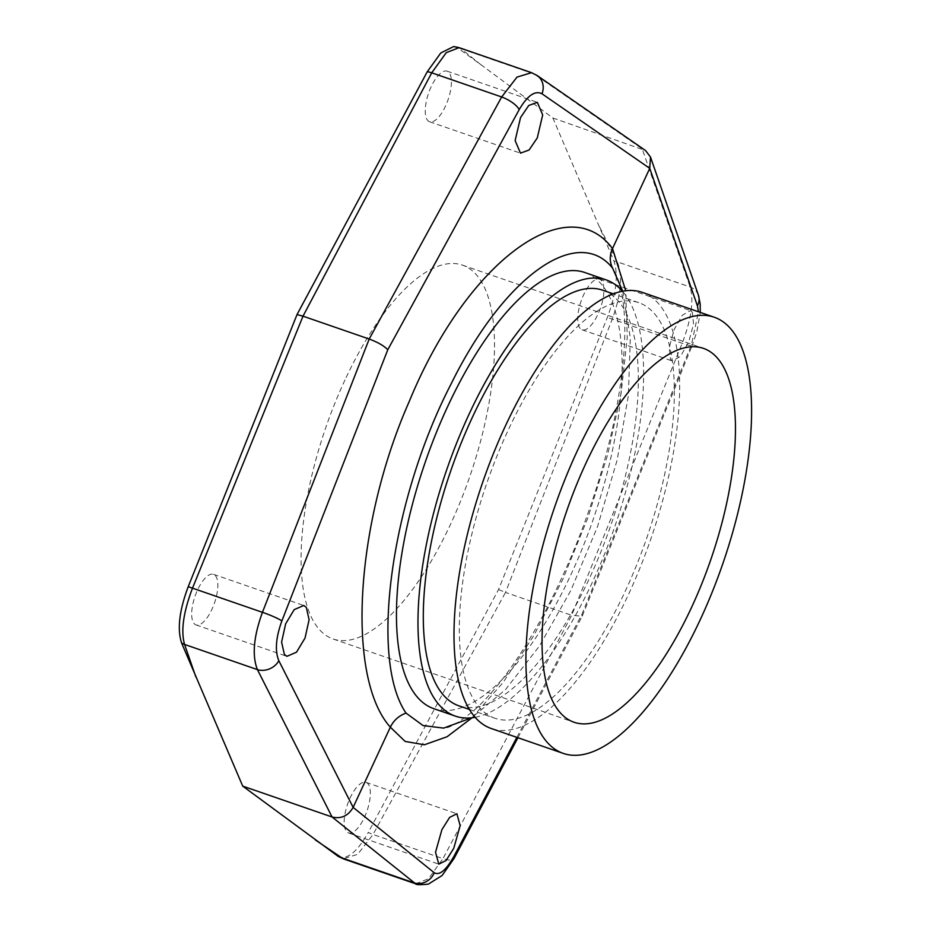 <?xml version="1.0" encoding="UTF-8"?>
<svg xmlns="http://www.w3.org/2000/svg" width="931" height="931" viewBox="0 0 931 931"><rect width="100%" height="100%" fill="white"/><g stroke="black" fill="none" stroke-linecap="round" stroke-linejoin="round"><path stroke-width="0.7" stroke-dasharray="4.66 3.49" d="M472.064 717.766L503.019 682.563L533.847 635.536L562.708 579.548L587.822 517.985L607.71 454.549L621.128 393.126L627.261 337.464L625.713 290.705M692.35 312.211L690.465 310.605L682.307 315.237L674.137 329.539L669.249 347.531L670.448 359.389L672.345 360.995L680.503 356.352L688.672 342.049L693.56 324.058L692.35 312.211M622.723 291.159L630.31 337.848L628.367 395.547L617.16 460.019L597.458 526.795L570.912 590.312L539.456 646.033L505.417 689.731L471.621 717.813M433.927 708.712A230.783 88.689 109.1 0 0 570.924 574.66A230.783 88.689 -70.9 0 0 584.668 272.457M475.217 717.277A230.783 88.689 109.1 0 0 592.442 582.096A230.783 88.689 -70.9 0 0 622.432 291.205M602.625 290.181A219.902 84.512 -70.9 0 1 589.532 578.128A219.902 84.512 109.1 0 1 458.995 705.861M495.013 718.301A219.902 84.512 109.1 0 1 508.105 430.355A219.902 84.512 -70.9 0 1 638.643 302.622A219.902 84.512 -70.9 0 1 625.551 590.58A219.902 84.512 109.1 0 1 495.013 718.301L469.585 709.515M642.204 292.346A230.783 88.689 -70.9 0 1 628.46 594.537A230.783 88.689 109.1 0 1 491.463 728.589M344.97 379.988A197.814 76.016 109.1 0 0 333.193 639.015A197.814 76.016 109.1 0 0 450.616 524.118A197.814 76.016 109.1 0 0 462.393 265.091A197.814 76.016 109.1 0 0 344.97 379.988M337.837 856.124C346.693 860.488 356.841 852.587 368.292 832.43A16.479 5.877 -151.3 0 0 373.04 834.467L357.69 854.344L343.178 858.778M453.665 46.55L457.749 47.993L480.256 64.192L552.863 117.993L614.006 261.169C618.475 274.936 616.264 293.661 607.373 317.366L498.562 589.532L368.292 832.43M431.181 86.699A26.766 10.288 109.1 0 0 429.587 121.752A26.766 10.288 109.1 0 0 445.472 106.204A26.766 10.288 109.1 0 0 447.066 71.152A26.766 10.288 109.1 0 0 431.181 86.699M601.763 280.906A26.766 10.288 109.1 0 0 599.564 279.195A26.766 10.288 109.1 0 0 582.306 297.885A26.766 10.288 109.1 0 0 579.873 328.084A26.766 10.288 109.1 0 0 582.073 329.795A26.766 10.288 109.1 0 0 599.331 311.105A26.766 10.288 109.1 0 0 601.763 280.906M364.405 817.418A26.766 10.288 109.1 0 0 365.999 782.354A26.766 10.288 109.1 0 0 350.103 797.914A26.766 10.288 109.1 0 0 348.508 832.966A26.766 10.288 109.1 0 0 364.405 817.418M193.811 623.2A26.766 10.288 109.1 0 0 196.022 624.922A26.766 10.288 109.1 0 0 213.269 606.232A26.766 10.288 109.1 0 0 215.713 576.033A26.766 10.288 109.1 0 0 213.502 574.311A26.766 10.288 109.1 0 0 196.255 593A26.766 10.288 109.1 0 0 193.811 623.2M457.749 47.993A16.479 15.42 128.9 0 1 461.101 48.749L459.088 47.644M552.863 117.993L645.567 150.566M698.39 295.139A16.479 14.326 -19.1 0 0 690.115 286.992L617.288 261.832C622.769 275.82 621.093 294.918 612.249 319.124L505.498 592.419L571.681 615.286L682.19 343.283C691.349 319.193 693.991 300.434 690.115 286.992L642.204 148.867L533.928 73.91L461.101 48.749L480.256 64.192M498.562 589.532L505.498 592.419L373.04 834.467L442.981 858.638L571.681 615.286L582.189 616.241L692.164 345.564A16.479 1.781 22.1 0 1 682.19 343.283L612.249 319.124A16.479 1.874 -158.7 0 1 607.373 317.366M415.61 883.798L428.446 878.794L442.981 858.638A16.479 5.97 27.9 0 0 454.13 858.37M516.868 737.364L581.84 614.507L582.224 616.159M531.554 72.688L533.928 73.91A16.479 14.756 -55.3 0 1 537.245 75.574M581.84 614.507L691.489 344.633L698.448 311.78M599.739 227.211L617.288 261.832A16.479 13.674 153.1 0 0 614.006 261.169M691.489 344.633A16.479 1.781 22.1 0 1 692.164 345.564L696.842 331.82L700.263 312.409M638.643 302.622L613.215 293.835M333.193 639.015L574.148 722.281M517.927 737.736L582.189 616.241M462.393 265.091L703.347 348.345M429.587 121.752L520.487 153.161M447.066 71.152L537.338 102.34M599.564 279.195L690.465 310.605M582.073 329.795L672.345 360.995M365.999 782.354L456.9 813.764M348.508 832.966L438.78 864.154M196.022 624.922L286.923 656.332M213.502 574.311L303.774 605.499M614.495 271.363C617.428 276.414 619.906 284.118 621.931 294.464C627.703 326.362 624.748 370.142 613.063 425.781C605.534 460.17 595.107 494.943 581.794 530.123C568.375 565.361 553.305 597.714 536.57 627.191C515.413 663.966 494.978 691.326 475.264 709.282C460.019 722.095 449.464 728.368 443.622 728.112"/><path stroke-width="1.4" d="M516.868 737.364L454.153 855.938C446.205 870.159 439.572 875.757 434.253 872.754L353.128 807.375L278.834 660.719A16.479 13.674 153.1 0 1 257.41 669.61L332.064 816.987L415.61 883.798L343.178 858.778L338.093 856.299L242.723 786.125L332.064 816.987C341.107 819.164 348.136 815.952 353.128 807.375L390.345 727.169L405.136 741.425L424.396 744.777L447.089 736.735L472.064 717.766M625.713 290.705L612.517 248.565L649.745 168.36L650.501 157.06L645.567 150.566L537.245 75.586A16.479 14.756 -55.3 0 0 537.245 75.574L531.554 72.688L459.088 47.644L446.252 52.66L431.716 72.816L303.017 316.168L369.2 339.035L501.658 96.975L517.008 77.11L531.508 72.676M453.769 848.292L460.158 825.622L456.9 813.764L449.626 817.395L441.911 829.637L435.522 852.296L438.78 864.154L446.054 860.535L453.769 848.292M471.621 717.813L443.622 728.112L423.058 725.563L406.021 713.076C398.852 715.741 393.627 720.443 390.345 727.169C346.204 678.082 354.548 525.235 409.279 401.401C466.326 262.414 567.27 187.492 612.517 248.565C609.502 255.385 609.526 261.89 612.575 268.093L622.723 291.159M520.534 117.574L515.134 140.581L520.487 153.161L529.087 149.996L537.28 137.928L542.692 114.92L537.338 102.34L528.738 105.506L520.534 117.574M284.397 654.505L286.923 656.332L296.512 652.189L305.042 638.014L309.104 619.732L306.299 607.326L303.774 605.499L294.196 609.642L285.654 623.817L281.593 642.099L284.397 654.505M406.021 713.076C369.002 658.973 391.183 500.017 450.825 384.491C503.415 277.368 576.976 223.894 612.575 268.093M455.445 716.148A230.783 88.689 109.1 0 1 469.189 413.946A230.783 88.689 -70.9 0 1 606.186 279.894L584.668 272.457A230.783 88.689 -70.9 0 0 447.671 406.51A230.783 88.689 109.1 0 0 433.927 708.712L455.445 716.148A230.783 88.689 109.1 0 0 475.217 717.277M606.186 279.894A230.783 88.689 -70.9 0 1 622.432 291.205M469.585 709.515L458.995 705.861A219.902 84.512 109.1 0 1 472.098 417.903A219.902 84.512 -70.9 0 1 602.625 290.181L613.215 293.835M505.207 426.386A230.783 88.689 -70.9 0 1 642.204 292.346L714.124 317.192A230.783 88.689 -70.9 0 1 700.38 619.394A230.783 88.689 109.1 0 1 563.383 753.435L491.463 728.589A230.783 88.689 109.1 0 1 505.207 426.386M563.383 753.435A230.783 88.689 109.1 0 1 577.127 451.232A230.783 88.689 -70.9 0 1 714.124 317.192M585.925 463.254A197.814 76.016 109.1 0 0 574.148 722.281A197.814 76.016 109.1 0 0 691.57 607.384A197.814 76.016 109.1 0 0 703.347 348.345A197.814 76.016 109.1 0 0 585.925 463.254M459.088 47.644L453.665 46.55L440.782 52.962L427.294 71.675A16.479 5.97 27.9 0 1 431.716 72.816L501.658 96.975A16.479 5.877 -151.3 0 1 519.207 109.602C527.481 95.497 535.069 90.226 541.993 93.787L649.745 168.36L697.412 305.822A16.479 14.326 -19.1 0 0 698.39 295.15A16.479 14.326 -19.1 0 0 698.39 295.139L650.501 157.06M242.723 786.125L181.58 642.949C177.111 629.181 179.311 610.445 188.202 586.751L297.024 314.573L427.294 71.675M188.202 586.751A16.479 1.781 22.1 0 1 192.496 588.159C183.337 612.261 180.707 631.02 184.582 644.45L195.836 676.907M297.024 314.573L303.017 316.168L192.496 588.159L262.437 612.33L369.2 339.035C377.858 342.271 384.061 345.843 387.785 349.753L519.207 109.602M343.178 858.778L315.33 839.925M415.61 883.798L415.61 883.798C415.645 884.811 419.904 884.916 428.365 884.136L442.085 875.524L454.13 858.37L517.927 737.736M181.58 642.949A16.479 14.326 -19.1 0 0 184.582 644.45L257.41 669.61C251.929 655.633 253.604 636.536 262.437 612.33A16.479 1.874 -158.7 0 1 281.872 620.907L387.785 349.753M698.448 311.78L697.412 305.822M278.834 660.719C274.796 650.955 275.809 637.677 281.872 620.907M434.253 872.754A16.479 15.42 128.9 0 1 413.597 882.693L340.769 857.532A16.479 14.756 -55.3 0 1 337.837 856.124M454.153 855.938A16.479 5.97 27.9 0 1 454.13 858.37M541.993 93.787A16.479 14.756 -55.3 0 0 537.245 75.586M700.263 312.409L700.193 303.937L698.39 295.15"/></g></svg>
